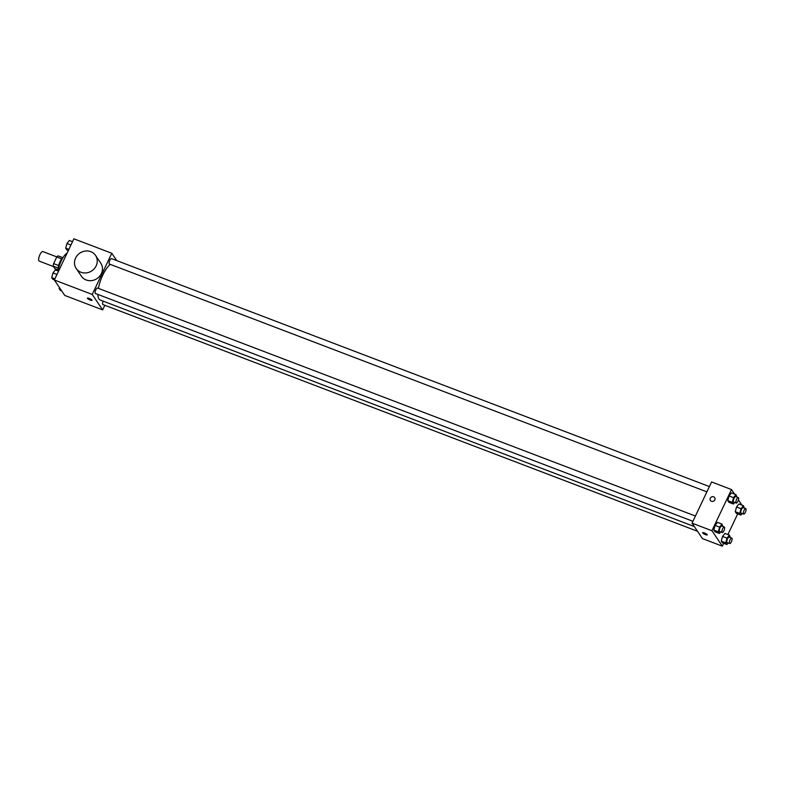 <?xml version="1.0" encoding="UTF-8"?>
<svg xmlns="http://www.w3.org/2000/svg" width="785" height="785" viewBox="0 0 785 785"><rect width="100%" height="100%" fill="white"/><g stroke="black" fill="none" stroke-linecap="round" stroke-linejoin="round"><path stroke-width="1.18" d="M56.834 256.901L42.89 251.583A5.103 1.717 110.9 0 0 39.927 254.664A5.103 1.717 110.9 0 0 39.25 261.13L53.478 266.557M54.871 268.617L53.203 266.144A6.937 2.326 110.9 0 1 53.615 263.603L56.746 256.999A6.937 2.326 110.9 0 1 58.09 255.851L62.937 257.696A7.301 2.443 -69.1 0 0 59.336 263.318A7.301 2.443 -69.1 0 0 58.286 269.952L54.871 268.617M58.188 268.038L53.203 266.144M61.721 258.903L56.746 256.999M58.63 265.516L53.615 263.603M67.078 253.153A13.129 4.406 110.9 0 0 61.259 260.826A13.129 4.406 110.9 0 0 58.129 270.962M104.837 305.286L102.649 309.898L64.763 295.445L54.342 279.99L73.888 238.817L111.784 253.261L116.72 260.591M102.649 309.898L92.228 294.444L54.342 279.99M89.166 298.388A2.551 0.549 25.4 0 1 92.041 300.321A2.551 0.549 25.4 0 1 89.5 299.733A2.551 0.549 25.4 0 1 87.429 298.133A2.551 0.549 25.4 0 1 89.166 298.388M110.283 264.378A19.723 6.623 110.9 0 0 102.815 275.044A19.723 6.623 110.9 0 0 98.41 288.38M97.86 294.414A19.723 6.623 110.9 0 0 100.186 300.007L694.332 526.558M92.228 294.444L111.784 253.261M103.169 301.146A2.914 0.981 110.9 0 0 102.913 304.551L697.512 531.268M695.412 516.01L97.536 288.046A2.914 0.981 110.9 0 0 95.849 289.812A2.914 0.981 110.9 0 0 95.456 293.502L692.91 521.299M706.883 491.861L109.439 264.054A2.914 0.981 -69.1 0 1 109.566 260.983A2.914 0.981 -69.1 0 1 111.519 258.608L709.395 486.572M95.554 255.429L100.765 263.161A11.677 10.705 146 0 1 101.363 273.602A11.677 10.705 146 0 1 91.708 280.598A11.677 10.705 146 0 1 81.404 276.212L76.194 268.49A11.677 10.705 146 0 1 79.893 253.084A11.677 10.705 146 0 1 95.554 255.429A11.677 10.705 146 0 1 96.153 265.879A11.677 10.705 146 0 1 86.497 272.876A11.677 10.705 146 0 1 76.194 268.49M92.041 300.321A2.551 0.549 25.4 0 1 89.5 299.723A2.551 0.549 25.4 0 1 87.429 298.133M723.721 543.318L722.367 546.183L702.457 538.598L692.036 523.144L711.583 481.961L731.492 489.555L734.564 494.108M722.367 546.183L711.936 530.729L692.036 523.144M704.38 532.956A2.551 0.549 25.4 0 1 707.256 534.899A2.551 0.549 25.4 0 1 704.714 534.3A2.551 0.549 25.4 0 1 702.644 532.711A2.551 0.549 25.4 0 1 704.38 532.956M736.379 513.37L735.251 511.692L736.516 507.002L738.911 503.98L736.516 507.002L735.251 511.692L736.379 513.37L740.873 515.088L739.745 513.41L741.011 508.709L743.415 505.687L744.337 508.101M714.939 531.759L713.81 530.091L715.086 525.391L717.48 522.368L715.086 525.391L713.81 530.091L714.939 531.759L719.443 533.476L718.314 531.798L719.58 527.108L721.974 524.086L722.906 526.49M738.44 499.849L741.874 505.098M737.704 513.881L727.891 534.546M711.936 530.729L731.492 489.555M722.396 542.818L721.268 541.14L722.534 536.44L724.938 533.417L722.534 536.44L721.268 541.14L722.396 542.818L726.89 544.525L725.762 542.857L727.028 538.157L729.432 535.135L730.354 537.548M728.922 502.322L727.793 500.644L729.069 495.943L731.463 492.921L729.069 495.943L727.793 500.644L728.922 502.322L733.416 504.029L732.287 502.361L733.563 497.661L735.957 494.638L736.889 497.052M714.821 499.908A2.551 2.345 146 0 1 710.454 500.477A2.551 2.345 146 0 1 711.259 497.111A2.551 2.345 146 0 1 714.821 499.908M710.454 500.487A2.551 2.345 146 0 1 711.259 497.111A2.551 2.345 146 0 1 714.684 497.631M707.256 534.899A2.551 0.549 25.4 0 1 704.714 534.3A2.551 0.549 25.4 0 1 702.644 532.711M734.672 502.449L733.416 504.029M738.292 497.592L735.731 496.611A2.914 0.981 110.9 0 0 734.034 498.367A2.914 0.981 110.9 0 0 733.651 502.066L736.212 503.038A2.914 0.981 110.9 0 0 738.175 500.663A2.914 0.981 110.9 0 0 738.292 497.592A2.914 0.981 110.9 0 0 736.605 499.348A2.914 0.981 110.9 0 0 736.212 503.038M732.287 502.361L727.793 500.644M733.563 497.661L729.069 495.943M735.957 494.638L731.463 492.921M742.129 513.508L740.873 515.088M745.75 508.641L743.179 507.659A2.914 0.981 110.9 0 0 741.491 509.416A2.914 0.981 110.9 0 0 741.099 513.115L743.67 514.096A2.914 0.981 110.9 0 0 745.622 511.712A2.914 0.981 110.9 0 0 745.75 508.641A2.914 0.981 110.9 0 0 744.062 510.397A2.914 0.981 110.9 0 0 743.67 514.096M739.745 513.41L735.251 511.692M741.011 508.709L736.516 507.002M743.415 505.687L738.911 503.98M720.689 531.896L719.443 533.476M724.319 527.029L721.749 526.048A2.914 0.981 110.9 0 0 720.051 527.814A2.914 0.981 110.9 0 0 719.668 531.504L722.239 532.485A2.914 0.981 110.9 0 0 724.192 530.111A2.914 0.981 110.9 0 0 724.319 527.029A2.914 0.981 110.9 0 0 722.622 528.796A2.914 0.981 110.9 0 0 722.239 532.485M718.314 531.798L713.81 530.091M719.58 527.108L715.086 525.391M721.974 524.086L717.48 522.368M728.146 542.945L726.89 544.525M731.767 538.078L729.196 537.107A2.914 0.981 110.9 0 0 727.509 538.863A2.914 0.981 110.9 0 0 727.126 542.553L729.687 543.534A2.914 0.981 110.9 0 0 731.64 541.159A2.914 0.981 110.9 0 0 731.767 538.078A2.914 0.981 110.9 0 0 730.079 539.844A2.914 0.981 110.9 0 0 729.687 543.534M725.762 542.857L721.268 541.14M727.028 538.157L722.534 536.44M729.432 535.135L724.938 533.417M68.364 250.454L66.823 249.865L65.695 248.197L66.97 243.497L69.365 240.475L72.534 241.682M68.864 249.404L65.695 248.197M70.944 245.018L66.97 243.497M54.381 279.902L52.84 279.313L51.712 277.635L52.987 272.945L55.382 269.912L58.551 271.119M54.881 278.842L51.712 277.635M56.962 274.456L52.987 272.945M61.691 290.892L60.298 290.362L59.169 288.694L59.464 287.595M60.563 289.223L59.169 288.694"/></g></svg>
